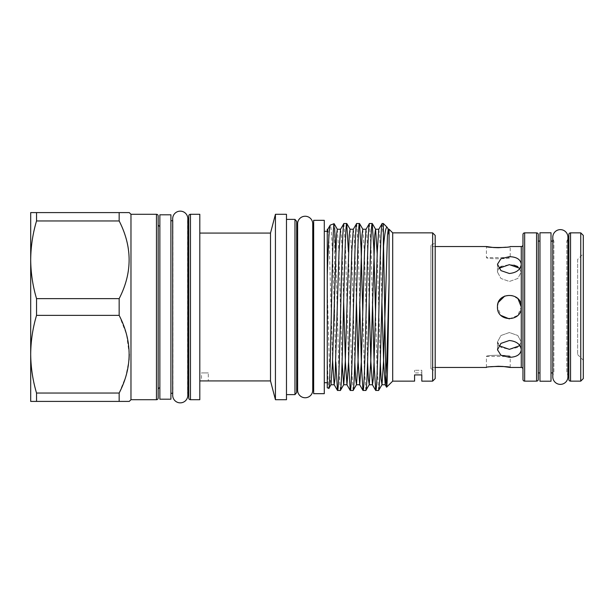 <?xml version="1.0" encoding="UTF-8"?>
<svg xmlns="http://www.w3.org/2000/svg" width="614" height="614" viewBox="0 0 614 614"><rect width="100%" height="100%" fill="white"/><g stroke="black" fill="none" stroke-linecap="round" stroke-linejoin="round"><path stroke-width="0.46" stroke-dasharray="3.07 2.3" d="M577.628 259.43L577.628 354.57L577.628 259.43L583.3 253.766L583.3 360.234L583.3 253.766M577.628 354.57L583.3 360.234M568.856 241.087L568.856 372.913L568.856 241.087M567.919 241.087L566.845 241.087L566.845 372.913L566.845 241.087A7.56 7.56 0 0 0 567.919 237.196L567.919 376.804A7.56 7.56 0 0 0 566.845 372.913L567.919 372.913M552.792 241.087L553.874 241.087L553.874 372.913L553.874 241.087A7.56 7.56 0 0 1 552.792 237.196L552.792 376.804A7.56 7.56 0 0 1 553.874 372.913L552.792 372.913M551.011 372.913L551.011 241.087L551.011 372.913M539.959 372.913L539.959 241.087L539.959 372.913M510.219 367.464L510.219 356.45C510.963 354.877 485.689 354.877 486.426 356.45C485.682 354.877 510.948 354.869 510.219 356.45L486.426 356.45L486.426 367.464L490.394 366.804M522.967 369.16L522.967 244.84L522.967 369.16M506.251 247.196L510.219 246.536L510.219 257.55L486.426 257.55C485.689 259.123 510.955 259.123 510.219 257.55C510.963 259.123 485.697 259.131 486.426 257.55L486.426 246.536M498.837 345.659L497.47 341.967L500.955 335.513L509.374 332.527L517.779 335.505L521.271 341.967L517.786 347.401L509.374 349.351L500.955 347.401L497.47 341.967L500.963 335.505L509.374 332.527L517.786 335.513L521.271 341.967L519.904 345.659M521.271 246.536L521.271 272.033L517.779 278.495L509.374 281.473L500.955 278.487L497.47 272.033L497.47 264.25L500.955 270.613L509.374 273.499C516.597 272.723 520.557 269.638 521.271 264.25C520.557 259.415 516.597 256.89 509.374 256.675L500.955 258.717L497.47 264.25L497.47 272.033L498.837 268.341L497.47 272.033L500.963 278.495L509.374 281.473L517.786 278.487L521.271 272.033L517.779 266.591M509.328 318.896L517.771 315.427L521.271 307C522.007 291.658 496.741 291.65 497.47 307L501.016 315.473M509.374 357.325L500.955 355.283L497.47 349.75L500.963 343.387L509.374 340.501C516.597 341.277 520.565 344.362 521.271 349.75C520.572 354.585 516.604 357.11 509.374 357.325M513.895 265.133L509.374 264.649L501.369 266.369M498.453 302.265L497.47 307C496.734 322.327 521.992 322.365 521.271 307C522.007 291.65 496.734 291.65 497.47 307C496.734 322.327 521.992 322.373 521.271 307L521.271 367.464M435.188 246.536L430.89 246.536L430.89 367.464L430.89 246.536M435.188 367.464L430.89 367.464M158.166 224.486L158.166 389.514M159.863 387.81L159.863 226.19L159.863 387.81M188.759 220.71L188.759 393.29L188.759 220.71M187.823 395.293A7.56 7.56 0 0 0 187.554 393.29L187.554 220.71A7.56 7.56 0 0 0 187.823 218.707M172.695 393.29L172.964 220.71L172.964 393.29A7.56 7.56 0 0 0 172.695 395.293L172.695 218.707A7.56 7.56 0 0 0 172.964 220.71L172.695 220.71M170.907 393.29L170.907 220.71L170.907 393.29M201.499 372.913L208.299 372.913L201.499 372.913L201.499 380.926L208.299 380.926L208.299 372.913L201.499 372.913M199.803 233.074L199.803 380.926L199.803 233.074M286.477 219.39L286.477 394.61L286.477 219.39M297.613 224.977L297.698 224.977A7.56 7.56 0 0 1 297.613 223.811L297.613 390.189A7.56 7.56 0 0 1 297.698 389.023L297.698 224.977L297.613 389.023M296.677 224.977L296.677 389.023L296.677 224.977M312.733 224.977L312.641 224.977A7.56 7.56 0 0 0 312.733 223.811L312.733 390.189A7.56 7.56 0 0 0 312.641 389.023L312.641 224.977L312.733 389.023M313.67 224.977L313.67 389.023L313.67 224.977M421.803 372.913L421.803 370.28L414.58 370.28L421.803 370.28L421.803 374.916L421.803 370.28L421.803 372.913L414.58 372.913L414.58 370.28L414.58 372.913M324.292 231.286L324.292 382.714L324.292 231.286M334.093 223.703L334.622 227.664L334.622 318.037C333.202 270.191 331.721 223.158 330.255 225.1M343.917 223.511L345.513 247.964L348.575 362.053M353.104 390.489L351.507 366.036L348.453 251.947M356.665 223.511L358.261 247.964L359.727 301.789M365.852 390.489L364.255 366.036L362.782 312.211M369.413 223.511L371.009 247.964L372.475 301.789M378.592 390.489L377.004 366.036L375.53 312.211M382.161 223.511L383.351 237.342L383.351 223.511M430.89 245.4L430.89 368.6L430.89 245.4L435.188 242.883L435.188 371.117L435.188 242.883M430.89 368.6L435.188 371.117M435.188 378.592L435.188 235.408M432.64 232.859L432.64 381.14M392.699 381.14L392.699 232.859M383.566 246.153L383.351 237.342M387.373 227.602L388.079 229.667M334.622 318.037L335.827 362.053M340.356 390.489L338.759 366.036L335.704 251.947M327.27 231.286L327.27 355.022C327.784 376.459 328.306 387.58 328.828 388.378M327.27 288.979L329.327 361.976L330.125 378.838L331.007 384.679M337.293 229.245L338.89 252.024L342.075 362.053M350.041 229.245L351.63 252.024L354.823 362.053M362.79 229.245L364.378 252.024L367.571 362.053M377.188 253.858L380.319 362.053M388.278 229.245L389.084 235.316M327.776 229.321L328.659 235.162L329.457 252.024L332.581 360.142M340.524 229.321L341.407 235.162L342.198 252.024L343.663 301.789M353.273 229.321L354.148 235.162L354.946 252.024L356.412 301.789M366.013 229.321L366.896 235.162L367.694 252.024L369.16 301.789M378.761 229.321L379.644 235.162L380.442 252.024L381.9 301.789M327.27 387.81L327.27 355.022M313.67 393.674L313.67 220.326M324.292 393.674L324.292 220.326M286.477 399.706L286.477 214.294M294.973 219.39L294.973 394.61M296.677 221.431L296.677 392.569M275.433 399.706L275.433 214.294M199.803 399.706L199.803 214.294M270.505 380.926L270.505 233.074M188.759 215.99L188.759 398.01M170.907 214.8L170.907 399.2M159.863 214.8L159.863 399.2M129.27 354.255L126.522 334.338L119.162 315.366L36.541 315.366C32.757 328.083 30.815 341.031 30.7 354.201C30.815 367.402 32.765 380.35 36.541 393.044L119.162 393.044L125.74 376.773L129.04 359.973M119.162 220.956L36.541 220.956C32.757 233.673 30.815 246.621 30.7 259.799C30.815 272.992 32.765 285.94 36.541 298.634L119.162 298.634C132.432 272.67 132.432 246.774 119.162 220.956L119.162 212.59L129.27 212.59M129.27 401.41L30.7 401.41L30.7 212.59L119.162 212.59M119.162 401.41L119.162 393.044M36.541 393.044L36.541 401.41M36.541 212.59L36.541 220.956M119.162 315.366L119.162 298.634M36.541 298.634L36.541 315.366M130.974 399.706L130.974 214.294M158.166 398.01L158.166 215.99M518.07 298.888L511.884 295.372L504.777 296.025M521.271 307L521.271 264.25L521.271 272.033L519.904 268.341M538.263 241.087L538.263 372.913M538.263 379.444L538.263 234.556M522.967 234.556L522.967 379.444M539.959 232.775L539.959 381.225M551.011 232.775L551.011 381.225M580.752 232.859L580.752 381.14M568.856 234.556L568.856 379.444M583.3 378.592L583.3 235.408M190.455 399.706L190.455 214.294M156.463 214.294L156.463 399.706M524.663 381.14L524.663 232.859M536.567 232.859L536.567 381.14M570.552 381.14L570.552 232.859M497.47 349.75L497.47 341.967L497.47 349.75M327.27 229.245L327.861 229.245M521.271 349.75L521.271 341.967L521.271 349.75"/><path stroke-width="0.92" d="M583.3 235.408L583.3 378.592L580.752 381.14L580.752 232.859L583.3 235.408M570.552 232.859L570.552 381.14A1.696 1.696 0 0 1 568.856 379.444L568.856 234.556A1.696 1.696 0 0 1 570.552 232.859L580.752 232.859M570.552 381.14L580.752 381.14M568.856 241.087L567.919 241.087M568.856 372.913L567.919 372.913M552.792 376.804A7.56 7.56 0 0 0 560.359 384.372A7.56 7.56 0 0 0 567.919 376.804L567.919 237.196A7.56 7.56 0 0 0 560.359 229.628A7.56 7.56 0 0 0 552.792 237.196L552.792 376.804M552.792 241.087L551.011 241.087M552.792 372.913L551.011 372.913M539.959 241.087L538.263 241.087L538.263 372.913L539.959 372.913M539.959 381.225L539.959 232.775L551.011 232.775L551.011 381.225L539.959 381.225M522.967 244.84A1.696 1.696 0 0 1 521.271 246.536L510.219 246.536C510.963 247.818 485.705 247.826 486.426 246.536L493.687 247.542M522.967 369.16A1.696 1.696 0 0 0 521.271 367.464L510.219 367.464L502.966 366.458M524.663 232.859L524.663 381.14A1.696 1.696 0 0 1 522.967 379.444L522.967 234.556A1.696 1.696 0 0 1 524.663 232.859L536.567 232.859A1.696 1.696 0 0 1 538.263 234.556L538.263 379.444A1.696 1.696 0 0 1 536.567 381.14L536.567 232.859M524.663 381.14L536.567 381.14M493.771 247.549L498.261 247.718M498.468 247.718L506.251 247.196M502.874 366.451L498.384 366.282M498.184 366.282L490.394 366.804M519.904 345.659L509.374 349.351L498.837 345.659M509.374 357.325L500.963 355.283L497.47 349.75L500.955 343.387L509.374 340.501C516.604 341.284 520.565 344.37 521.271 349.75C520.565 354.585 516.597 357.11 509.374 357.325M519.904 268.341L509.374 264.649L498.844 268.341L501.369 266.369M509.374 256.675L500.955 258.717L497.47 264.25L500.963 270.613L509.374 273.499C516.597 272.723 520.565 269.638 521.271 264.25C520.572 259.415 516.604 256.89 509.374 256.675M501.016 315.473L509.328 318.896M497.47 307C496.734 322.327 521.992 322.373 521.271 307C522.007 291.658 496.741 291.65 497.47 307M486.426 246.536L435.188 246.536M510.219 367.464C510.948 366.174 485.682 366.182 486.426 367.464L435.188 367.464M130.974 399.706L156.463 399.706L156.463 214.294L130.974 214.294L130.974 399.706L129.27 401.41L119.162 401.41L119.162 393.044C132.432 367.226 132.432 341.33 119.162 315.366L119.162 298.634C132.432 272.816 132.432 246.928 119.162 220.956L119.162 212.59L129.27 212.59L130.974 214.294M159.863 226.19A1.696 1.696 0 0 1 158.166 224.486L158.166 389.514A1.696 1.696 0 0 1 159.863 387.81M156.463 399.706A1.696 1.696 0 0 0 158.166 398.01L158.166 215.99A1.696 1.696 0 0 0 156.463 214.294M188.759 220.71L187.823 220.71L187.823 218.707A7.56 7.56 0 0 0 180.255 211.147A7.56 7.56 0 0 0 172.695 218.707L172.695 395.293A7.56 7.56 0 0 0 180.255 402.853A7.56 7.56 0 0 0 187.823 395.293L187.823 218.707M188.759 393.29L187.823 393.29L187.823 395.293M172.695 220.71L170.907 220.71M172.695 393.29L170.907 393.29M159.863 399.2L159.863 214.8L170.907 214.8L170.907 399.2L159.863 399.2M188.759 398.01L188.759 215.99A1.696 1.696 0 0 1 190.455 214.294L190.455 399.706A1.696 1.696 0 0 1 188.759 398.01M190.455 214.294L199.803 214.294L199.803 399.706L190.455 399.706M199.803 233.074L270.505 233.074L270.505 380.926L199.803 380.926M270.505 380.926L275.433 399.706L275.433 214.294L270.505 233.074M275.433 214.294L286.477 214.294L286.477 399.706L275.433 399.706M294.973 219.39L294.973 394.61L296.677 392.569L296.677 221.431L294.973 219.39L286.477 219.39M294.973 394.61L286.477 394.61M324.292 220.326L324.292 393.674L313.67 393.674L313.67 220.326L324.292 220.326M297.613 224.977L296.677 224.977M297.613 389.023L296.677 389.023M297.613 390.189A7.56 7.56 0 0 0 305.173 397.757A7.56 7.56 0 0 0 312.733 390.189L312.733 223.811A7.56 7.56 0 0 0 305.173 216.243A7.56 7.56 0 0 0 297.613 223.811L297.613 390.189M313.67 224.977L312.733 224.977M313.67 389.023L312.733 389.023M324.292 382.714L327.27 382.714M324.292 231.286L327.27 231.286L327.27 229.245L327.861 229.245M328.828 388.378C330.601 393.965 332.358 218.83 334.093 223.703L330.255 225.1C329.265 226.942 328.275 243.589 327.27 275.041L327.27 387.81L328.897 388.332L331.007 384.679L332.512 361.976L336.495 235.162L337.293 229.245L340.609 229.245M330.255 225.1L327.776 229.321L327.27 232.622L327.27 229.245M334.093 223.703L337.378 229.321M337.546 390.489C338.606 391.655 339.672 351.584 340.732 307C341.791 262.416 342.865 222.345 343.917 223.511L346.726 223.511C345.674 222.345 344.6 262.416 343.541 307C342.482 351.584 341.415 391.655 340.356 390.489L337.47 390.42L335.827 362.053M332.581 360.142L334.154 384.679L335.029 378.838L339.012 252.024L340.524 229.321L343.917 223.511M353.357 229.245L350.041 229.245L349.243 235.162L345.26 361.976L343.748 384.679L340.356 390.489M350.295 390.489C351.346 391.655 352.421 351.584 353.48 307C354.539 262.416 355.606 222.345 356.665 223.511L359.474 223.511C358.415 222.345 357.348 262.416 356.289 307C355.23 351.584 354.163 391.655 353.104 390.489L350.218 390.42L348.575 362.053M343.663 301.789L345.39 361.976L346.979 384.755L348.575 361.976L351.761 252.024L353.273 229.321L356.665 223.511M354.823 362.053L355.621 378.853L356.496 384.679L353.104 390.489M363.043 390.489C364.094 391.655 365.169 351.584 366.228 307C367.279 262.416 368.354 222.345 369.413 223.511L372.222 223.511C371.163 222.345 370.088 262.416 369.037 307C367.978 351.584 366.903 391.655 365.852 390.489L362.958 390.42L361.446 366.036L359.727 301.789M356.412 301.789L358.131 361.976L359.727 384.755L361.324 361.976L364.509 252.024L366.013 229.321L369.413 223.511M367.571 362.053L368.362 378.853L369.244 384.679L365.852 390.489M375.783 390.489C376.842 391.655 377.917 351.584 378.976 307C380.028 262.416 381.102 222.345 382.161 223.511L383.351 223.511L383.351 248.693L380.189 366.036C379.659 381.969 379.13 390.12 378.592 390.489L375.707 390.42L374.195 366.036L372.475 301.789M369.16 301.789L370.879 361.976L372.475 384.755L373.274 378.838L374.064 361.976L377.257 252.024L378.761 229.321L382.161 223.511M380.319 362.053L381.11 378.853L381.992 384.679L378.592 390.489M348.453 251.947L346.726 223.511M362.782 312.211L361.07 247.964L359.474 223.511M375.53 312.211L373.819 247.964L372.222 223.511M388.079 229.667L389.084 235.316L389.084 229.245L392.699 232.859L392.699 381.14L386.582 387.188L385.815 372.138L383.566 246.153M381.992 384.679L383.497 361.976L387.48 235.162L388.278 229.245L389.084 229.245L389.084 281.327C388.255 330.056 387.442 388.462 386.636 387.204M383.351 248.693C384.602 233.473 385.876 226.359 387.181 227.333L383.351 223.511M392.699 381.14L414.58 381.14L414.58 374.916L421.803 374.916L414.58 374.916L414.58 381.14M421.803 381.14L421.803 374.916L421.803 381.14L432.64 381.14L432.64 232.859L392.699 232.859M432.64 232.859L435.188 235.408L435.188 378.592L432.64 381.14M387.181 227.333L388.363 229.321M335.704 251.947L334.622 227.664M342.075 362.053L343.663 384.755L346.979 384.755M356.496 384.679L358.008 361.976L361.991 235.162L362.79 229.245L366.097 229.245M369.244 384.679L370.756 361.976L374.74 235.162L375.53 229.245L378.846 229.245M372.299 223.58L375.614 229.321L377.188 253.858M381.9 301.789L383.627 361.976L385.224 384.755L386.812 361.976L389.084 281.327M327.27 275.041L327.27 232.622M129.27 354.255L129.04 359.973M119.162 212.59L30.7 212.59L30.7 259.799C30.815 246.598 32.765 233.65 36.541 220.956L119.162 220.956M119.162 298.634L36.541 298.634C32.757 285.917 30.815 272.969 30.7 259.799L30.7 354.201C30.815 341.008 32.765 328.06 36.541 315.366L119.162 315.366M119.162 393.044L36.541 393.044C32.757 380.327 30.815 367.379 30.7 354.201L30.7 401.41L119.162 401.41M128.817 401.41L129.27 401.41M36.541 401.41L36.541 393.044M36.541 315.366L36.541 298.634M36.541 220.956L36.541 212.59M517.779 266.591L513.895 265.133M521.271 367.464L521.271 307L518.07 298.888M504.777 296.025L498.453 302.265M521.271 307L521.271 246.536M359.551 223.58L362.874 229.321M346.81 223.58L350.126 229.321M330.923 384.755L334.239 384.755M356.412 384.755L359.727 384.755M369.16 384.755L372.475 384.755M381.908 384.755L385.224 384.755M334.154 384.679L337.47 390.42M346.895 384.679L350.218 390.42M359.643 384.679L362.958 390.42M372.391 384.679L375.707 390.42M385.139 384.679L386.582 387.188"/></g></svg>

